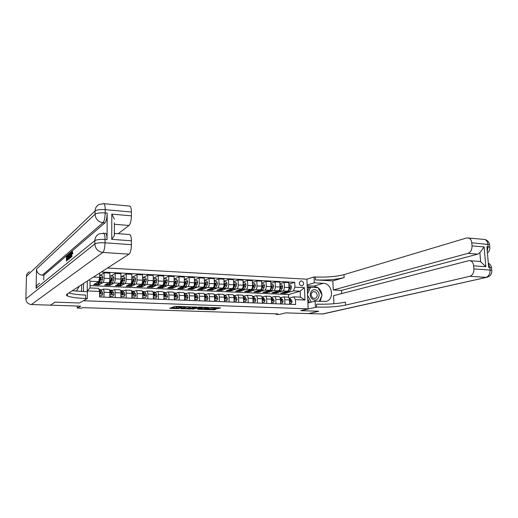 <?xml version="1.0" encoding="UTF-8"?>
<svg xmlns="http://www.w3.org/2000/svg" width="518" height="518" viewBox="0 0 518 518"><rect width="100%" height="100%" fill="white"/><g stroke="black" fill="none" stroke-linecap="round" stroke-linejoin="round"><path stroke-width="0.78" d="M184.855 306.675L174.987 306.371L169.664 308.365L179.228 308.65L176.191 308.314L182.019 307.673L178.963 307.329L179.5 306.954L184.855 306.675M301.372 280.873L300.803 280.924C298.562 282.854 298.828 284.544 301.586 285.994L302.136 285.942C304.383 284.026 304.131 282.336 301.372 280.873M217.845 308.547L220.668 307.873L211.247 307.504L204.306 309.518L214.666 309.79L216.246 309.045L206.378 309.168L210.211 307.945L214.381 307.893L213.578 308.359L217.845 308.547L217.832 307.737M50.421 305.16L80.782 306.157L77.234 308.061L81.572 308.204L82.621 307.647L277.849 313.882L276.003 314.342L279.396 314.452L285.774 312.872L308.54 313.623L318.7 311.26L300.751 310.638L308.145 308.838L83.411 300.751L79.416 302.985L87.341 298.556L85.638 298.491C76.625 298.115 70.565 297.274 67.457 295.959C66.233 295.357 66.077 294.748 67.01 294.127L129.034 254.144L102.81 252.441L31.404 304.539L50.375 305.16L55.076 302.143L79.416 302.985L55.122 302.143L50.421 305.128M196.834 307.122L186.046 306.753L180.555 308.728L191.213 309.013L196.834 307.044M199.288 307.09L208.858 307.465L203.024 309.408L197.656 309.298L200.019 308.404L196.969 308.262L192.437 309.136L199.288 307.09M107.485 268.033L306.883 279.189L308.145 308.838M83.508 291.556L83.586 283.443M93.454 277.078L99.67 277.389L98.685 281.611L90.054 281.203L89.996 287.95L98.64 288.332L99.579 291.427L99.547 296.969L295.629 304.532L295.435 299.624L293.68 296.84L300.382 297.138L300.136 291.207L293.447 290.889L288.94 292.223M99.579 291.427L87.212 290.915L87.302 281.047M99.696 273.057L99.67 277.389M101.353 271.989L294.742 282.316L294.936 287.179L304.454 287.658L304.972 300.026L295.435 299.624M275.984 313.824L276.003 314.342M77.26 306.041L77.234 308.061M98.685 281.611L93.661 284.667L98.951 284.913L98.957 284.246M288.733 297.526L288.617 294.554L90.015 285.612M288.617 294.554L300.136 291.207L304.454 287.658M286.668 292.897L284.945 293.408L284.919 292.812M279.921 283.754L284.162 282.381L288.791 282.627L288.979 287.49C288.96 289.471 288.468 290.702 287.509 291.187L280.75 293.214L284.945 293.408M284.162 282.381L284.343 287.257C284.317 289.245 283.832 290.481 282.88 290.967L280.102 291.815M277.875 292.489L276.178 293.007L276.159 292.411M270.875 283.333L275.168 281.902L279.862 282.155L280.037 287.043C280.011 289.038 279.526 290.281 278.587 290.766L271.937 292.812L276.178 293.007M275.168 281.902L275.343 286.81C275.317 288.811 274.838 290.054 273.899 290.546L271.154 291.401M268.978 292.081L267.314 292.599L267.294 292.003L269.256 290.436M261.719 282.912L266.071 281.423L270.817 281.675L270.985 286.59C270.959 288.597 270.48 289.847 269.554 290.339L263.021 292.405L267.314 292.599M266.071 281.423L266.239 286.357C266.207 288.371 265.734 289.62 264.815 290.112L262.095 290.986M259.978 291.666L258.34 292.191L258.32 291.602M252.46 282.485L256.863 280.931L261.668 281.19L261.823 286.137C261.797 288.157 261.325 289.413 260.412 289.905L253.995 291.99L258.34 292.191M256.863 280.931L257.019 285.897C256.986 287.924 256.52 289.18 255.62 289.679L252.933 290.566M250.874 291.245L249.262 291.776L249.249 291.187M243.084 282.057L247.546 280.439L252.408 280.698L252.557 285.677C252.525 287.704 252.059 288.973 251.165 289.471L244.865 291.576L249.262 291.776M247.546 280.439L247.688 285.431C247.656 287.471 247.196 288.74 246.309 289.238L243.661 290.138M241.653 290.818L240.08 291.356L240.061 290.76M233.592 281.63L238.112 279.94L243.033 280.199L243.169 285.211C243.136 287.25 242.683 288.526 241.802 289.031L235.632 291.155L240.08 291.356M238.112 279.94L238.248 284.965C238.209 287.011 237.756 288.293 236.888 288.798L234.272 289.711M232.329 290.391L230.782 290.928L230.769 290.32M223.983 281.196L228.561 279.435L233.54 279.701L233.67 284.738C233.631 286.791 233.184 288.073 232.329 288.578L226.282 290.727L230.782 290.928M228.561 279.435L228.684 284.486C228.645 286.551 228.205 287.833 227.35 288.345L224.773 289.277M222.889 289.957L221.374 290.501L221.361 289.873M214.258 280.769L218.894 278.924L223.938 279.189L224.054 284.259C224.016 286.325 223.575 287.613 222.734 288.125L216.815 290.294L221.374 290.501M218.894 278.924L219.004 284.006C218.965 286.078 218.531 287.373 217.696 287.891L215.158 288.837M213.332 289.517L211.856 290.067L211.836 289.407M204.403 280.335L209.11 278.406L214.212 278.678L214.316 283.773C214.277 285.852 213.843 287.153 213.021 287.671L207.239 289.853L211.856 290.067M209.11 278.406L209.207 283.521C209.162 285.606 208.735 286.907 207.925 287.425L205.419 288.39M203.658 289.07L202.214 289.627L202.201 288.921M194.431 279.908L199.197 277.881L204.364 278.153L204.461 283.281C204.416 285.379 203.995 286.681 203.192 287.205L197.546 289.413L202.214 289.627M199.197 277.881L199.288 283.029C199.242 285.127 198.821 286.435 198.031 286.959L195.564 287.943M193.868 288.617L192.456 289.18L192.45 288.461M184.33 279.48L189.161 277.35L194.392 277.622L194.477 282.789C194.431 284.894 194.017 286.208 193.233 286.732L187.736 288.966L192.456 289.18M189.161 277.35L189.238 282.524C189.193 284.641 188.779 285.962 188.008 286.486L185.586 287.49M183.955 288.163L182.582 288.727L182.576 288.04M174.106 279.053L179.001 276.813L184.298 277.091L184.369 282.284C184.324 284.401 183.916 285.729 183.152 286.26L177.797 288.513L182.582 288.727M179.001 276.813L179.066 282.019C179.014 284.149 178.613 285.476 177.862 286.007L175.479 287.03M173.918 287.697L172.585 288.273L172.578 287.613M163.746 278.632L168.706 276.262L174.074 276.547L174.132 281.773C174.08 283.909 173.685 285.243 172.941 285.774L167.741 288.053L172.585 288.273M168.706 276.262L168.758 281.507C168.706 283.65 168.311 284.984 167.586 285.522L165.242 286.571M163.753 287.231L162.458 287.814L162.451 287.166L164.225 285.483L165.417 282.608L165.728 281.235L165.093 280.698L163.228 285.431L161.48 287.127L160.211 287.069M153.25 278.218L158.281 275.712L163.72 276.003L163.766 281.261C163.714 283.404 163.325 284.751 162.607 285.288L157.556 287.587L162.458 287.814M158.281 275.712L158.32 280.989C158.268 283.145 157.886 284.492 157.174 285.029L154.876 286.098M153.464 286.758L152.208 287.341L152.201 286.713M142.618 277.803L147.721 275.155L153.231 275.446L153.263 280.737C153.205 282.899 152.829 284.252 152.13 284.79L147.242 287.114L152.208 287.341M147.721 275.155L147.753 280.465C147.695 282.627 147.319 283.987 146.633 284.531L144.38 285.625M143.039 286.279L141.828 286.868L141.822 286.234M132.355 277.13L137.024 274.585L142.605 274.883L142.625 280.206C142.567 282.381 142.197 283.741 141.524 284.291L136.797 286.635L141.828 286.868M137.024 274.585L137.043 279.934C136.979 282.109 136.616 283.476 135.956 284.026L133.748 285.153M132.485 285.794L131.313 286.389L131.313 285.742L132.679 285.8L134.279 284.071L132.647 283.993L134.032 279.655L133.359 279.111L131.617 283.942L130.031 285.677L128.665 285.619M121.685 276.58L126.191 274.016L131.844 274.313L131.85 279.675C131.786 281.863 131.43 283.229 130.776 283.786L126.217 286.156L131.313 286.389M126.191 274.016L126.191 279.39C126.127 281.585 125.777 282.964 125.136 283.521L122.973 284.667M121.795 285.301L120.662 285.904L120.668 285.25M110.884 276.029L115.21 273.433L120.94 273.737L120.934 279.131C120.869 281.332 120.519 282.711 119.891 283.268L115.508 285.664L120.662 285.904M115.21 273.433L115.197 278.846C115.132 281.054 114.789 282.439 114.174 283.003L112.063 284.188M110.962 284.803L109.881 285.412L109.881 284.751M99.942 275.466L104.086 272.844L109.887 273.148L109.868 278.58C109.797 280.795 109.466 282.187 108.858 282.75L104.649 285.172L109.881 285.412M104.086 272.844L104.06 278.289C103.988 280.516 103.658 281.909 103.069 282.478L101.004 283.696M99.993 284.298L98.951 284.913M101.334 290.093L103.25 289.109C103.717 289.374 103.963 290.41 103.988 292.223L103.963 297.138M112.4 290.553L114.381 289.594C114.873 289.853 115.132 290.889 115.164 292.683L115.151 297.572M123.323 291.012L125.369 290.067C125.88 290.333 126.159 291.356 126.191 293.143L126.191 297.999M134.11 291.466L136.215 290.54C136.746 290.799 137.037 291.822 137.076 293.596L137.089 298.42M144.755 291.912L146.918 290.999C147.475 291.265 147.772 292.275 147.824 294.036L147.844 298.834M155.258 292.353L157.485 291.459C158.061 291.718 158.372 292.728 158.424 294.477L158.463 299.242M165.637 292.793L167.923 291.912C168.512 292.171 168.836 293.175 168.894 294.91L168.946 299.644M175.88 293.22L178.218 292.359C178.827 292.618 179.163 293.609 179.234 295.344L179.293 300.045M185.994 293.648L188.39 292.799C189.018 293.058 189.368 294.043 189.439 295.765L189.504 300.44M195.985 294.069L198.433 293.233C199.08 293.492 199.436 294.477 199.514 296.186L199.592 300.829M205.853 294.489L208.353 293.661C209.013 293.92 209.382 294.897 209.466 296.594L209.557 301.211M215.598 294.904L218.143 294.088C218.823 294.341 219.205 295.318 219.289 297.002L219.392 301.593M225.22 295.312L227.823 294.502C228.516 294.761 228.911 295.726 228.995 297.403L229.111 301.968M234.732 295.713L237.38 294.917C238.086 295.176 238.487 296.134 238.584 297.805L238.707 302.337M244.127 296.108L246.821 295.331C247.546 295.584 247.954 296.542 248.057 298.2L248.187 302.7M253.406 296.503L256.145 295.733C256.883 295.985 257.31 296.937 257.407 298.588L257.55 303.062M262.581 296.892L265.358 296.134C266.116 296.387 266.543 297.332 266.653 298.97L266.802 303.418M271.639 297.28L274.462 296.523C275.233 296.775 275.673 297.721 275.783 299.346L275.939 303.775M280.594 297.656L283.463 296.918C284.246 297.164 284.693 298.103 284.809 299.721L284.971 304.124M289.445 298.031L293.68 296.84M288.856 284.175L294.742 282.316M108.929 289.355L109.058 289.361C109.538 289.627 109.79 290.656 109.816 292.463L109.797 297.364M119.982 289.834L120.111 289.84C120.616 290.106 120.882 291.129 120.914 292.923L120.914 297.792M130.886 290.307L131.028 290.313C131.553 290.579 131.831 291.595 131.87 293.376L131.876 298.219M141.654 290.773L141.802 290.779C142.34 291.045 142.638 292.055 142.683 293.829L142.703 298.633M152.279 291.233L152.434 291.239C152.998 291.504 153.302 292.508 153.354 294.269L153.386 299.048M162.775 291.686L162.93 291.692C163.513 291.958 163.83 292.961 163.889 294.703L163.928 299.456M173.129 292.139L173.29 292.146C173.893 292.405 174.223 293.402 174.288 295.137L174.339 299.857M183.359 292.579L183.527 292.586C184.143 292.845 184.486 293.835 184.557 295.564L184.622 300.252M193.46 293.02L193.628 293.026C194.263 293.285 194.619 294.269 194.69 295.985L194.768 300.641M203.432 293.447L203.606 293.46C204.26 293.712 204.623 294.697 204.701 296.4L204.791 301.029M213.28 293.874L213.461 293.881C214.128 294.14 214.504 295.118 214.588 296.808L214.685 301.411M223.012 294.295L223.193 294.308C223.88 294.561 224.268 295.532 224.352 297.215L224.462 301.787M232.621 294.716L232.802 294.723C233.508 294.975 233.903 295.94 234 297.617L234.11 302.162M242.107 295.124L242.301 295.13C243.02 295.389 243.428 296.348 243.525 298.012L243.648 302.525M251.489 295.532L251.683 295.538C252.415 295.791 252.836 296.749 252.933 298.4L253.069 302.894M260.748 295.933L260.949 295.94C261.7 296.192 262.127 297.144 262.231 298.782L262.373 303.25M269.904 296.328L270.105 296.335C270.869 296.587 271.303 297.533 271.413 299.164L271.568 303.606M278.949 296.717L279.157 296.73C279.934 296.982 280.374 297.921 280.491 299.54L280.652 303.956M287.885 297.105L288.099 297.118C288.889 297.364 289.342 298.297 289.458 299.916L289.627 304.299M293.447 290.889L294.936 287.179M90.054 281.203L89.206 279.817M89.996 287.95L87.212 290.915M304.972 300.026L300.382 297.138M178.859 306.384L178.963 307.148M178.956 306.844L176.703 307.103L176.716 307.945M176.191 308.139L176.262 307.258L176.703 307.103M171.516 307.634L176.185 307.789M187.71 308.178L191.2 308.178L194.865 306.941M187.568 306.85L181.973 308.624L186.888 308.456L190.216 307.323L187.568 306.688M206.792 307.349L203.011 308.579L203.024 309.408M199.663 308.579L203.011 308.579M202.402 307.686L198.277 307.543L196.924 308.048L199.98 308.197L202.402 307.686M211.454 308.974L214.575 308.993M96.924 282.686L95.655 284.097L95.221 283.715M99.683 275.453L101.929 275.57L102.817 277.408L101.522 282.524L100.097 284.298L98.64 284.233M99.475 282.077L99.229 280.957M98.006 283.896L98.407 284.22L99.825 282.446L101.081 278.017L100.362 277.467L98.757 282.394L97.345 284.175L95.882 284.104M100.129 277.635L100.647 278.574L98.679 283.061M99.553 295.687L101.819 295.772L102.726 293.997L102.447 292.197L100.654 289.704M99.844 291.802L99.696 292.158M99.553 295.869L101.819 295.772M99.579 291.919L99.909 293.22L100.667 293.745L100.738 292.126L99.035 289.62M99.495 291.148L100.647 293.453L100.991 293.266M108.029 283.229L106.714 284.602L106.268 284.24M109.874 276.567L110.392 276.003L113.047 276.139L113.921 277.965L112.581 283.048L111.098 284.809L109.68 284.738M110.483 282.718L110.237 281.798M110.392 276.003L109.874 277.007M109.039 284.44L109.434 284.732L110.91 282.964L112.212 278.567L111.506 278.024L109.855 282.919L108.379 284.68L106.954 284.615M111.273 278.192L111.758 279.124L109.712 283.579M118.991 283.76L117.631 285.107L117.172 284.758M120.934 277L121.393 276.567L124.009 276.703L124.883 278.516L123.498 283.56L121.957 285.308L120.571 285.243M121.354 283.333L121.115 282.575M121.393 276.567L120.934 277.473M119.936 284.971L120.312 285.23L121.847 283.482L123.193 279.118L122.507 278.567L120.804 283.43L119.276 285.185L117.884 285.12M122.274 278.736L122.727 279.668L120.603 284.084M129.811 284.285L128.406 285.606L127.94 285.263M131.85 277.421L134.835 277.253L135.703 279.06L134.279 284.071M132.084 283.929L131.857 283.307M132.252 277.124L131.85 277.933M130.685 285.496L131.054 285.729L132.647 283.993M134.032 279.655L131.352 284.589M109.81 295.046L110.315 296.108L112.982 296.212L113.876 294.451L113.578 292.657L111.694 290.177M110.315 296.108L109.907 297.371M109.803 295.882L109.991 296.277L112.982 296.212M109.622 290.371L111.098 293.68L111.836 294.198L111.894 292.592L110.269 290.119L109.615 290.352M110.14 291.271L111.797 293.907L112.16 293.719M120.914 295.59L121.374 296.542L124.003 296.646L124.877 294.891L124.566 293.117L122.598 290.643M121.374 296.542L124.003 296.646M120.759 291.084L122.131 294.127L122.863 294.651L123.187 294.172L121.84 291.194L120.662 290.695M121.134 291.751L122.805 294.36L123.187 294.172M131.876 296.121L132.284 296.969L134.881 297.073L135.742 295.331L135.412 293.564L133.359 291.103M132.284 296.969L134.881 297.073M131.753 291.815L133.029 294.574L133.748 295.092L134.065 294.613L132.66 291.653L131.572 291.084M131.999 292.23L133.67 294.8L134.065 294.613M140.495 284.803L139.044 286.091L138.565 285.761M142.618 277.855L145.526 277.803L146.38 279.597L144.917 284.57L143.259 286.286L141.938 286.227M142.683 284.499L142.463 284M142.974 277.674L142.618 278.386M141.297 286.007L141.66 286.214L143.311 284.492L144.736 280.193L144.075 279.649L142.288 284.447L140.65 286.169L139.316 286.104M144.736 280.193L142.01 285.075M142.696 296.646L143.052 297.397L145.616 297.494L146.458 295.765L146.115 294.01L144.949 292.178L143.978 291.563M143.052 297.397L145.616 297.494M142.586 292.495L143.777 295.014L144.483 295.525L144.8 295.053L143.337 292.113L142.353 291.498M142.728 292.715L144.399 295.234L144.8 295.053M79.377 286.156L76.275 291.252M312.645 299.255C317.689 302.985 321.918 293.842 316.725 290.527C311.719 286.758 307.401 295.914 312.645 299.255M312.801 298.005L315.015 298.485C317.728 296.885 317.922 294.736 315.585 292.035L313.332 291.556C310.645 293.169 310.463 295.318 312.801 298.005M309.557 302.454L307.731 299.035M307.394 291.148L308.987 287.775L310.645 287.289L318.058 287.665L322.079 295.215L319.263 301.308M311.273 302.13L307.562 295.182M307.511 293.926L310.645 287.289M71.983 253.613L71.827 255.866M72.468 251.761L72.734 253.658L71.814 253.6L71.62 252.557M67.845 256.507L67.56 258.048M67.806 259.298L67.534 260.198M105.122 233.268L105.698 233.307C106.566 234.032 107.025 236.137 107.058 239.614L107.174 213.118C107.019 218.033 106.274 221.296 104.953 222.902L102.972 222.74L42.353 275.149C38.746 274.618 36.797 272.597 36.506 269.075L36.098 288.377C36.26 286.001 37.432 284.304 39.627 283.288M43.745 279.875L43.836 275.22L104.953 222.902M67.8 259.978L67.864 254.914L68.654 254.338L69.671 254.467M72.28 290.734L87.4 291.718L87.341 298.556M66.718 294.347L67.482 294.373M114.582 233.65L114.361 235.392L111.726 239.355L111.81 214.115L131.391 215.844L131.384 212.017L105.199 209.648L105.18 212.937L107.174 213.118M131.391 215.844C131.248 220.694 130.452 223.905 129.014 225.472L114.387 224.268M118.233 233.676L129.014 225.472M129.306 206.054L129.973 206.119C130.866 206.837 131.332 208.806 131.384 212.017M31.404 304.539C28.004 304.098 26.165 302.214 25.9 298.899L26.431 276.327C26.56 274.255 27.558 272.733 29.435 271.762M81.637 291.479L81.708 284.654M129.267 234.524L129.895 234.576C130.853 235.295 131.365 237.374 131.423 240.799L111.726 239.355M107.058 239.614L105.05 239.471L105.031 242.812L131.43 244.677L131.423 240.799M131.43 244.677C131.287 249.579 130.484 252.732 129.034 254.144M43.836 275.22L42.353 275.149M114.394 222.779L114.361 235.392M85.638 298.491L85.671 295.092C78.024 294.768 72.397 294.062 68.797 292.974M111.81 214.115L114.4 219.159M66.414 261.124L66.485 256.093L67.541 255.193L67.528 255.957L66.686 256.675L66.654 258.702L67.444 258.042L67.431 258.806L66.647 259.466L67.541 259.518M66.647 259.466L66.621 260.949M67.431 258.806L67.813 258.832M67.444 258.042L67.826 258.068M66.686 256.675L67.58 256.727M67.528 255.957L67.852 255.976M67.541 255.193L67.864 255.212M68.654 254.338L68.965 259.006M68.739 259.194L68.376 255.232L68.013 259.803M69.069 257.148L69.412 257.168M68.868 254.623L69.652 254.675M68.072 255.497L68.764 255.536M70.215 257.977L70.176 257.537L69.522 258.081L69.477 258.592M69.257 258.773L70.034 253.062L70.435 257.796M69.781 255.264L69.6 257.252L70.124 256.811L70.008 255.277M70.034 253.062L70.921 253.114M71.749 256.708L71.821 255.866L71.996 256.507M71.432 252.544L70.914 255.588L71.827 255.646M70.914 255.588L70.985 257.342M70.752 257.53L70.694 255.775C70.726 253.703 70.985 252.363 71.458 251.761L72.034 253.211L72.96 253.27M72.034 253.211L71.814 253.6M483.372 239.31L484.699 239.439C486.499 240.106 487.555 241.712 487.865 244.263L488.085 246.827L486.894 246.723L488.662 267.385L489.86 267.476L490.086 270.072C490.125 273.918 488.759 276.347 485.988 277.35L469.871 276.301C472.597 275.278 473.944 272.824 473.912 268.926L490.086 270.072L491.789 270.357L491.847 270.933M322.986 313.966L308.573 313.623L318.732 311.266L300.751 310.638L316.653 307.122C327.9 307.375 337.535 306.708 345.571 305.128L469.871 276.301M307.899 302.998L315.119 301.139L325.9 301.385C334.745 299.993 332.426 283.314 323.42 283.301L314.303 282.809L314.044 276.936L315.307 277.007C326.482 277.434 336.046 276.638 344.004 274.631L466.757 237.93L484.699 239.439C487.393 240.177 489.018 241.9 489.568 244.613L471.768 242.806L472.021 245.869L484.136 246.937L485.819 266.712L480.646 261.713L479.895 252.713L477.687 254.144L468.007 253.347C470.713 252.227 472.047 249.734 472.021 245.869M315.119 301.139L315.378 307.077M485.819 266.712L473.659 265.825C473.329 263.086 472.209 261.383 470.299 260.716L468.602 260.709L333.56 295.7L333.948 303.742M341.66 293.602L341.498 290.397L333.281 289.989L468.007 253.347M332.834 280.892L315.443 279.921C326.618 280.329 336.188 279.545 344.153 277.577L332.834 280.892L333.281 289.989M473.659 265.825L473.912 268.926M307.129 284.965L314.303 282.809M306.883 279.189L314.044 276.936M471.768 242.806C471.464 240.229 470.428 238.604 468.654 237.93M478.768 261.37L480.646 261.713M341.498 290.397L477.687 254.144M316.653 307.122L316.524 304.176C327.758 304.442 337.393 303.768 345.415 302.143L345.571 305.128M479.895 252.713L484.136 246.937M307.161 285.748L313.876 286.098L318.033 287.658M318.078 287.697C320.331 289.504 321.62 291.925 321.943 294.956M321.969 295.454L320.163 301.346M307.873 302.382L309.945 302.467M317.799 287.652L307.219 287.017M309.68 287.568L307.232 287.445M151.042 285.314L149.547 286.577L149.054 286.253M153.25 278.367L156.073 278.347L156.928 280.128L155.419 285.068L153.71 286.771L152.415 286.707M153.14 285.049L152.946 284.654M153.555 278.218L153.25 278.833M151.78 286.512L152.13 286.694L153.833 284.991L155.303 280.717L154.655 280.173L152.829 284.945L151.133 286.648L149.832 286.59M155.303 280.717L152.551 285.547M161.454 285.813L159.92 287.056L159.414 286.739M163.746 278.872L166.492 278.878L167.333 280.646L165.792 285.554L164.031 287.244L162.762 287.186M163.999 278.749L163.746 279.273M162.128 287.004L162.471 287.173M165.728 281.235L162.956 286.014M171.73 286.305L170.157 287.529L169.645 287.218M174.106 279.377L176.774 279.403L177.609 281.164L176.029 286.04L174.216 287.717L172.98 287.658M174.313 279.28L174.113 279.714M172.345 287.49L174.482 285.962L176.029 281.747L175.408 281.216L173.504 285.917L171.704 287.6L170.461 287.542M176.029 281.747L173.239 286.467M181.883 286.791L180.27 287.995L179.746 287.691M184.337 279.875L186.927 279.927L187.756 281.675L186.143 286.512L184.279 288.176L183.068 288.125M184.499 279.804L184.343 280.141M182.44 287.969L184.615 286.441L186.195 282.258L185.586 281.721L183.644 286.396L181.799 288.066L180.581 288.008M186.195 282.258L183.391 286.907M191.906 287.27L190.261 288.455L189.724 288.157M194.438 280.368L196.957 280.439L197.779 282.18L196.128 286.985L194.218 288.636L193.033 288.578M192.405 288.442L194.619 286.914L196.238 282.757L195.636 282.226L193.661 286.868L191.764 288.52L190.579 288.468M196.238 282.757L193.421 287.341M153.373 297.164L153.684 297.811L156.216 297.915L157.045 296.192L156.682 294.444L155.471 292.625L154.468 292.01M153.38 297.979L156.216 297.915M153.283 293.13L154.39 295.448L155.089 295.959L155.4 295.487L153.885 292.56L152.998 291.932M153.328 293.207L154.986 295.668L155.4 295.487M163.915 297.675L164.18 298.226L166.679 298.323L167.489 296.613L167.113 294.878L165.864 293.071L164.821 292.456M163.921 298.387L166.679 298.323M165.87 295.914L165.436 296.089L163.83 293.732L164.866 295.875L165.559 296.387L165.87 295.914L165.533 294.813L163.52 292.398M174.32 298.18L174.54 298.633L177.007 298.731L177.804 297.034L177.409 295.305L176.12 293.505L175.045 292.897M174.326 298.795L177.007 298.731M176.198 296.335L175.751 296.51L174.242 294.308L175.214 296.296L175.893 296.801L176.198 296.335L175.855 295.241L173.918 292.877M184.596 298.679L187.205 299.132L187.989 297.442L187.581 295.726L186.247 293.939L185.14 293.324M184.602 299.203L187.205 299.132M184.518 294.878L185.425 296.71L186.098 297.215L186.402 296.749L184.201 293.382M185.172 295.797L185.943 296.924L186.402 296.749M194.742 299.171L197.274 299.527L198.044 297.85L197.623 296.147L196.251 294.36L195.111 293.751M194.749 299.598L197.274 299.527M194.664 295.415L195.513 297.125L196.173 297.623L196.477 297.164L194.36 293.913M195.312 296.341L196.005 297.332L196.477 297.164M201.806 287.743L200.123 288.908L199.579 288.617M204.416 280.86L206.857 280.95L207.679 282.673L207.31 284.66L205.989 287.451L204.034 289.089L202.881 289.038M202.247 288.902L204.5 287.38L206.151 283.249L205.562 282.718L203.555 287.335L201.612 288.979L200.447 288.921M206.151 283.249L203.334 287.762M204.765 299.657L207.219 299.922L207.977 298.251L207.537 296.555L206.125 294.781L204.96 294.179M204.772 299.993L207.219 299.922M204.681 295.933L205.471 297.526L206.125 298.031L206.423 297.565L204.403 294.464M205.303 296.846L205.937 297.74L206.423 297.565M211.59 288.209L209.868 289.355L209.317 289.07M214.264 281.345L216.641 281.449L217.45 283.165L217.081 285.14L215.734 287.911L213.733 289.536L212.6 289.484M211.972 289.361L214.258 287.84L215.941 283.734L215.365 283.21L213.325 287.794L211.338 289.426L210.198 289.374M215.941 283.734L213.125 288.183M214.659 300.136L217.042 300.304L217.787 298.646L217.333 296.963L215.883 295.195L214.685 294.593M214.666 300.382L217.042 300.304M214.575 296.438L215.307 297.928L215.954 298.426L216.246 297.967L214.329 295.04M215.164 297.332L215.753 298.135L216.246 297.967M221.244 288.675L219.49 289.802L218.933 289.517M223.996 281.824L226.301 281.947L227.104 283.65L226.729 285.612L225.356 288.364L223.31 289.976L222.203 289.925M223.264 287.671L220.946 289.866L219.833 289.815M221.581 289.808L223.899 288.293L225.615 284.22L225.052 283.696L224.695 284.175L223.679 286.842M225.615 284.22L222.798 288.591M224.43 300.595L226.742 300.686L227.473 299.041L227.007 297.364L225.524 295.61L224.294 295.007M224.436 300.764L226.742 300.686M224.339 296.931L225.026 298.323L225.66 298.821L225.952 298.362L224.139 295.629M224.896 297.798L225.447 298.53L225.952 298.362M230.788 289.128L229.001 290.235L228.432 289.963M233.612 282.323L235.839 282.433L236.642 284.129L236.26 286.078L234.861 288.811L232.77 290.41L231.695 290.365M232.705 288.325L230.432 290.307L229.351 290.255M231.067 290.255L233.424 288.746L235.172 284.693L234.615 284.175L233.404 286.953M235.172 284.693L234.66 284.881L232.355 288.986M234.084 300.977L236.325 301.062L237.043 299.423L236.564 297.759L235.042 296.011L233.786 295.415M234.084 301.139L236.325 301.062M233.987 297.41L234.622 298.718L235.25 299.21L235.535 298.756L233.819 296.192M234.505 298.245L235.017 298.918L235.535 298.756M240.216 289.575L238.397 290.669L237.82 290.397M243.104 282.809L245.267 282.919L246.063 284.602L245.674 286.538L244.25 289.251L242.12 290.844L241.064 290.792M242.074 288.876L239.815 290.734L238.753 290.689M240.443 290.695L242.832 289.186L244.613 285.165L244.062 284.647L242.968 287.16M244.613 285.165L244.088 285.353L241.802 289.381M243.615 301.353L245.791 301.437L246.497 299.805L246.005 298.148L244.451 296.413L243.169 295.817M243.622 301.515L245.791 301.437M243.518 297.876L244.101 299.106L244.716 299.598L245.001 299.139L243.369 296.736M243.997 298.692L244.477 299.307L245.001 299.139M249.534 290.015L247.675 291.097L247.092 290.831M252.486 283.288L254.584 283.398L255.374 285.068L254.979 286.991L253.529 289.691L251.359 291.265L250.33 291.22M251.347 289.387L249.08 291.161L248.044 291.116M249.708 291.122L252.124 289.627L253.937 285.632L253.399 285.114L252.395 287.412M251.709 289.05L251.139 289.763M253.937 285.632L253.406 285.813L252.162 288.215M253.03 301.722L255.141 301.806L255.834 300.181L255.329 298.536L252.797 296.231M253.037 301.884L255.141 301.806M252.933 298.336L253.464 299.488L254.073 299.974L254.357 299.521L252.803 297.254M253.38 299.119L253.82 299.689L254.357 299.521M258.735 290.456L256.85 291.524L256.255 291.258M261.752 283.76L263.785 283.87L264.568 285.535L264.174 287.445L262.697 290.125L260.489 291.686L259.479 291.64M260.515 289.866L258.236 291.582L257.219 291.537M258.858 291.55L261.312 290.061L263.15 286.091L262.626 285.573L261.707 287.697M260.709 289.75L260.366 290.138M263.15 286.091L262.607 286.273L261.571 288.248M267.825 290.883L265.915 291.938L265.313 291.679M270.908 284.233L272.876 284.337L273.659 285.988L273.258 287.891L271.756 290.553L269.509 292.107L268.525 292.061M267.903 291.971L270.383 290.488L272.254 286.545L271.736 286.033L270.888 287.995M272.254 286.545L271.704 286.719L270.804 288.403M276.813 291.31L274.87 292.353L274.262 292.094M279.953 284.699L281.863 284.796L282.634 286.441L282.232 288.325L280.711 290.974L278.425 292.515L277.46 292.469M273.899 290.546L278.587 290.766L276.224 292.411L275.259 292.366M276.845 292.392L279.357 290.909L281.255 286.991L280.743 286.48L279.966 288.306M281.255 286.991L280.685 287.166L279.908 288.617M285.696 291.731L283.722 292.761L283.106 292.508M288.889 285.153L290.74 285.25L291.511 286.888L291.103 288.766L289.556 291.388L287.237 292.923L286.299 292.877M287.419 291.213L285.062 292.819L284.117 292.774M285.677 292.799L288.215 291.33L290.145 287.432L289.64 286.927L288.927 288.63M290.145 287.432L288.889 288.856M262.335 302.085L264.381 302.169L265.061 300.557L264.543 298.918L261.713 296.6M262.341 302.253L264.381 302.169M257.407 298.588L262.231 298.782L263.319 300.349L263.597 299.896L263.15 298.86L262.114 297.759M262.639 299.54L263.053 300.058L263.597 299.896M271.529 302.447L273.51 302.525L274.177 300.926L273.653 299.294L271.011 297.008M271.536 302.609L273.51 302.525M271.419 299.216L271.859 300.239L272.455 300.718L272.727 300.272L271.315 298.245M271.788 299.954L272.17 300.434L272.727 300.272M280.607 302.803L282.53 302.881L283.184 301.288L282.647 299.669L279.953 297.39M280.614 302.965L282.53 302.881M280.497 299.657L281.481 301.087L281.753 300.641L280.406 298.718M280.834 300.362L281.753 300.641M289.581 303.159L291.44 303.231L292.087 301.651L291.537 300.039L288.927 297.798M289.588 303.321L291.44 303.231M289.465 300.09L290.404 301.45L290.669 301.003L289.387 299.184M289.763 300.757L290.669 301.003M287.509 291.187L282.88 290.967M269.554 290.339L264.815 290.112M260.412 289.905L255.62 289.679M251.165 289.471L246.309 289.238M241.802 289.031L236.888 288.798M232.329 288.578L227.35 288.345M222.734 288.125L217.696 287.891M213.021 287.671L207.925 287.425M203.192 287.205L198.031 286.959M193.233 286.732L188.008 286.486M183.152 286.26L177.862 286.007M172.941 285.774L167.586 285.522M162.607 285.288L157.174 285.029M152.13 284.79L146.633 284.531M141.524 284.291L135.956 284.026M130.776 283.786L125.136 283.521M119.891 283.268L114.174 283.003M108.858 282.75L103.069 282.478M109.816 292.463L103.988 292.223M109.868 278.58L104.06 278.289M120.934 279.131L115.197 278.846M120.914 292.923L115.164 292.683M131.85 279.675L126.191 279.39M131.87 293.376L126.191 293.143M142.625 280.206L137.043 279.934M142.683 293.829L137.076 293.596M153.263 280.737L147.753 280.465M153.354 294.269L147.824 294.036M163.766 281.261L158.32 280.989M163.889 294.703L158.424 294.477M174.132 281.773L168.758 281.507M174.288 295.137L168.894 294.91M184.369 282.284L179.066 282.019M184.557 295.564L179.234 295.344M194.477 282.789L189.238 282.524M194.69 295.985L189.439 295.765M204.461 283.281L199.288 283.029M204.701 296.4L199.514 296.186M214.316 283.773L209.207 283.521M214.588 296.808L209.466 296.594M224.054 284.259L219.004 284.006M224.352 297.215L219.289 297.002M233.67 284.738L228.684 284.486M234 297.617L228.995 297.403M243.169 285.211L238.248 284.965M243.525 298.012L238.584 297.805M252.557 285.677L247.688 285.431M252.933 298.4L248.057 298.2M261.823 286.137L257.019 285.897M270.985 286.59L266.239 286.357M271.413 299.164L266.653 298.97M280.037 287.043L275.343 286.81M280.491 299.54L275.783 299.346M288.979 287.49L284.343 287.257M289.458 299.916L284.809 299.721M179.493 306.41L179.5 306.954M179.04 306.391L179.047 307.116M176.262 307.258L176.269 308.1M191.2 308.178L191.213 309.013M190.125 308.255L190.138 309.091M181.973 308.592L181.967 308.178L181.993 308.579M201.942 308.657L201.955 309.479M195.882 307.945L195.888 308.339M193.518 308.734L193.525 309.123M198.271 307.148L198.277 307.543M196.95 307.588L196.957 307.983M210.204 307.569L210.211 307.945M206.371 308.799L206.378 309.168M214.646 308.993L214.666 309.79M213.578 309.052L213.597 309.868M218.913 307.77L218.933 308.469M102.791 277.363L99.67 277.208M98.757 282.394L97.501 282.336M101.522 282.524L99.825 282.446M99.741 279.396L99.21 279.37M102.512 279.532L100.816 279.448M100.738 278.231L101.081 278.017M99.566 293.913L102.7 294.043M99.78 290.255L101.476 290.333M100.738 292.126L102.447 292.197M113.902 277.92L109.874 277.719M109.855 282.919L108.663 282.86M112.581 283.048L110.91 282.964M110.878 279.94L109.803 279.888M113.617 280.076L111.94 279.992M111.849 278.781L112.212 278.567M124.864 278.47L120.934 278.276M120.804 283.43L119.69 283.378M123.498 283.56L121.847 283.482M121.866 280.478L120.862 280.426M124.566 280.607L122.915 280.529M122.818 279.325L123.193 279.118M135.684 279.014L131.85 278.82M131.617 283.942L130.568 283.896M132.712 281.009L131.786 280.963M135.379 281.138L133.748 281.06M109.81 294.328L113.856 294.496M110.884 290.727L112.555 290.799M111.894 292.592L113.578 292.657M109.816 292.502L110.833 292.547M120.914 294.781L124.857 294.936M121.84 291.194L123.498 291.265M122.902 293.046L124.566 293.117M120.914 292.961L121.853 293M131.876 295.221L135.722 295.377M132.66 291.653L134.291 291.725M133.767 293.499L135.412 293.564M131.87 293.421L132.731 293.453M146.361 279.552L142.625 279.364M142.288 284.447L141.304 284.401M144.917 284.57L143.311 284.492M143.421 281.533L142.56 281.488M146.057 281.662L144.438 281.585M142.69 295.655L146.439 295.81M143.337 292.113L144.949 292.178M144.496 293.939L146.115 294.01M142.683 293.868L143.473 293.9M25.9 298.899L94.839 243.92L94.865 240.598L36.098 288.377M36.506 269.075L95.059 214.193L95.079 210.917L26.431 276.327M102.972 222.74C104.286 221.134 105.018 217.864 105.18 212.937C100.188 212.633 96.814 213.053 95.059 214.193C95.513 219.017 98.155 221.866 102.972 222.74M129.973 206.119L103.963 203.678L99.249 204.429C96.607 205.737 95.221 207.899 95.079 210.917C96.834 209.758 100.207 209.33 105.199 209.648C105.173 206.384 104.759 204.396 103.963 203.678L103.419 203.593M102.81 252.441C104.131 250.997 104.869 247.785 105.031 242.812C100.006 242.566 96.607 242.942 94.839 243.92C95.299 248.802 97.954 251.644 102.81 252.441M105.698 233.307L99.482 233.76C96.568 235.062 95.034 237.341 94.865 240.598C96.626 239.601 100.026 239.219 105.05 239.471C105.018 235.988 104.571 233.883 103.704 233.158L103.192 233.094M315.443 279.921L315.307 277.007M344.153 277.577L344.004 274.631M322.066 314.063L487.198 277.221M488.344 263.636L489.86 267.476L491.569 267.767C491.219 265.702 490.132 264.141 488.293 263.086M491.621 268.363L491.789 270.357C491.97 273.938 490.339 276.249 486.881 277.298L322.798 314.005M487.432 253.004C489.264 251.476 490.054 249.534 489.788 247.177L488.085 246.827L487.276 251.23M489.627 245.312L489.853 247.857M313.876 286.098L323.42 283.301M156.902 280.083L153.257 279.901M152.829 284.945L151.903 284.9M155.419 285.068L153.833 284.991M153.988 282.051L153.198 282.012M156.591 282.18L154.999 282.096M167.314 280.607L163.759 280.426M163.228 285.431L162.374 285.392M165.792 285.554L164.225 285.483M164.426 282.563L163.701 282.524M166.99 282.686L165.417 282.608M177.59 281.119L174.126 280.944M173.504 285.917L172.701 285.878M176.029 286.04L174.482 285.962M174.728 283.068L174.067 283.035M177.26 283.191L175.712 283.113M187.736 281.63L184.363 281.462M183.644 286.396L182.906 286.363M186.143 286.512L184.615 286.441M184.9 283.566L184.304 283.534M187.406 283.689L185.871 283.611M197.759 282.135L194.464 281.967M193.661 286.868L192.981 286.836M196.128 286.985L194.619 286.914M194.949 284.058L194.412 284.032M197.423 284.175L195.908 284.104M153.367 296.089L157.025 296.238M153.885 292.56L155.471 292.625M155.083 294.379L156.682 294.444M153.354 294.308L154.073 294.341M163.902 296.516L167.469 296.659M164.29 293L165.864 293.071M165.533 294.813L167.113 294.878M163.889 294.748L164.536 294.774M174.307 296.931L177.784 297.073M174.566 293.441L176.12 293.505M175.855 295.241L177.409 295.305M174.288 295.176L174.87 295.202M184.576 297.351L187.969 297.487M184.719 293.868L186.247 293.939M186.04 295.661L187.581 295.726M184.557 295.603L185.068 295.623M194.723 297.759L198.025 297.889M194.736 294.295L196.251 294.36M196.102 296.082L197.623 296.147M194.69 296.024L195.144 296.043M207.653 282.634L204.448 282.472M203.555 287.335L202.933 287.309M205.989 287.451L204.5 287.38M204.869 284.544L204.396 284.518M207.31 284.66L205.814 284.589M204.733 298.161L207.958 298.29M204.636 294.716L206.125 294.781M206.041 296.49L207.537 296.555M204.707 296.438L205.089 296.451M217.43 283.126L214.303 282.964M213.325 287.794L212.756 287.768M215.734 287.911L214.258 287.84M214.666 285.023L214.258 285.004M217.081 285.14L215.605 285.068M214.627 298.562L217.767 298.685M214.413 295.137L215.883 295.195M215.851 296.898L217.333 296.963M214.588 296.846L214.918 296.859M227.085 283.605L224.035 283.456M222.98 288.254L222.462 288.228M225.356 288.364L223.899 288.293M224.346 285.496L223.99 285.476M226.729 285.612L225.272 285.541M224.391 298.957L227.454 299.08M224.113 295.545L225.524 295.61M225.544 297.3L227.007 297.364M236.622 284.084L233.65 283.935M232.511 288.701L232.051 288.681M234.861 288.811L233.424 288.746M236.26 286.078L234.822 286.007M234.039 299.346L237.024 299.469M233.747 295.959L235.042 296.011M235.12 297.701L236.564 297.759M246.044 284.563L243.149 284.414M241.932 289.148L241.517 289.128M244.25 289.251L242.832 289.186M245.674 286.538L244.256 286.467M243.57 299.728L246.477 299.844M243.266 296.361L244.451 296.413M244.58 298.09L246.005 298.148M255.355 285.029L252.531 284.887M251.236 289.581L250.874 289.568M253.529 289.691L252.124 289.627M254.979 286.991L253.574 286.927M252.985 300.11L255.814 300.226M252.667 296.762L253.742 296.808M253.924 298.478L255.329 298.536M264.549 285.489L261.797 285.353M262.697 290.125L261.312 290.061M264.174 287.445L262.781 287.373M273.64 285.949L270.959 285.813M271.756 290.553L270.383 290.488M273.258 287.891L271.879 287.82M282.614 286.396L280.011 286.266M280.711 290.974L279.357 290.909M282.232 288.325L280.873 288.261M291.492 286.842L288.953 286.719M289.556 291.388L288.215 291.33M291.103 288.766L289.756 288.694M262.283 300.485L265.041 300.595M261.959 297.157L262.924 297.196M263.15 298.86L264.543 298.918M271.471 300.854L274.158 300.964M271.134 297.546L271.995 297.585M272.274 299.242L273.653 299.294M280.549 301.223L283.171 301.327M280.206 297.934L280.963 297.967M281.287 299.611L282.647 299.669M289.523 301.586L292.068 301.69M289.167 298.316L289.821 298.342M290.197 299.98L291.537 300.039M109.058 289.361L103.25 289.109M120.111 289.84L114.381 289.594M131.028 290.313L125.369 290.067M141.802 290.779L136.215 290.54M152.434 291.239L146.918 290.999M162.93 291.692L157.485 291.459M173.29 292.146L167.923 291.912M183.527 292.586L178.218 292.359M193.628 293.026L188.39 292.799M203.606 293.46L198.433 293.233M213.461 293.881L208.353 293.661M223.193 294.308L218.143 294.088M232.802 294.723L227.823 294.502M242.301 295.13L237.38 294.917M251.683 295.538L246.821 295.331M260.949 295.94L256.145 295.733M270.105 296.335L265.358 296.134M279.157 296.73L274.462 296.523M288.099 297.118L283.463 296.918M196.918 307.601L196.924 307.996M206.268 308.832L206.274 309.214M100.887 289.711L99.191 289.64M111.94 290.19L110.269 290.119M122.85 290.656L121.199 290.585M133.618 291.116L131.993 291.045M144.25 291.576L142.644 291.504M67.489 293.816L67.457 295.959M114.361 233.378L129.895 234.576M69.606 254.409L68.7 254.357M72.591 251.767L71.672 251.709M470.299 260.716L480.005 261.467M154.746 292.022L153.16 291.958M165.112 292.469L163.546 292.398M175.343 292.91L173.906 292.845M185.45 293.343L184.155 293.285M195.428 293.771L194.282 293.719M205.283 294.192L204.273 294.146M215.022 294.606L214.148 294.574M224.637 295.02L223.899 294.988M234.136 295.428L233.527 295.402M243.525 295.83L243.039 295.81M266.291 291.958L267.282 292.003"/></g></svg>
